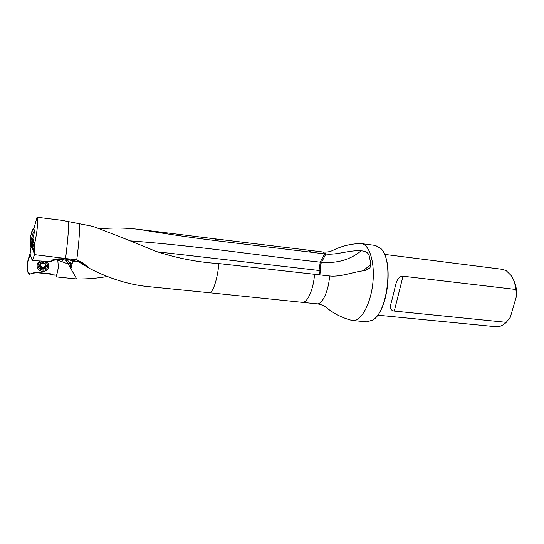 <?xml version="1.0" encoding="UTF-8"?>
<svg xmlns="http://www.w3.org/2000/svg" width="544" height="544" viewBox="0 0 544 544"><rect width="100%" height="100%" fill="white"/><g stroke="black" fill="none" stroke-linecap="round" stroke-linejoin="round"><path stroke-width="0.82" d="M129.567 240.829C199.213 245.963 261.875 255.979 320.232 262.154L321.538 262.31C337.158 263.548 350.336 259.726 361.087 250.852C349.132 249.886 337.205 255.211 325.87 254.021L217.253 240.822C192.134 237.721 166.342 233.954 139.862 229.52C126.657 227.807 113.499 227.576 100.395 228.834M107.46 276.461C97.342 278.283 87.088 279.113 76.684 278.956L56.236 276.903L58.398 267.546L57.732 259.495M362.97 270.892L370.967 264.364L369.947 267.872L365.065 270.579C353.321 271.721 341.142 277.202 329.582 275.971L218.844 263.568C197.921 262.303 176.834 258.189 155.591 251.233C134.667 242.529 113.805 234.246 93.004 226.406L61.9 220.327L37.026 217.246L33.918 228.582L34.524 231.948L32.518 239.496L32.565 246.446L34.585 252.681L34.53 254.633L32.49 248.479L32.565 246.446M67.007 259.386L66.171 260.372L76.684 278.956M79.587 223.747C80.022 228.541 78.69 245.67 76.738 259.889L34.53 254.633M218.844 263.568C217.593 279.181 212.724 293.529 209.216 292.72L147.784 286.559C129.064 284.689 109.8 278.718 89.991 268.661L82.906 262.99L76.738 259.889M360.026 243.569L361.291 243.603C369.505 244.351 375.17 262.827 372.769 283.771C370.484 304.722 360.876 321.545 352.696 320.511L351.349 320.253M361.087 250.852C364.97 250.961 367.608 252.328 369.009 254.946L370.967 264.364M66.171 260.372L63.172 259.651C58.5 259.026 54.448 259.665 51.014 261.562L32.266 260.576L30.07 254.028L31.042 246.935M51.014 261.562L52.469 259.957C57.548 258.325 63.662 258.38 70.802 260.107L78.452 261.691L89.991 268.661M31.47 247.69L31.049 240.285L30.124 237.952L30.593 246.146L32.49 248.479M32.266 260.576L34.496 254.721M37.026 217.246C38.236 221.286 37.448 230.126 34.666 243.773L34.585 252.681M56.61 275.033L56.236 276.903M68.632 221.632C68.986 225.801 67.551 243.318 65.606 258.189M377.699 315.16L495.883 326.713C499.446 327.019 502.908 325.55 506.26 322.32L510.292 317.329L516.8 295.12C516.766 289.469 515.746 284.58 513.747 280.459M506.26 322.32L394.284 311.066C387.994 310.06 391.143 303.878 392.462 297.901L393.965 291.849C395.644 285.777 396.365 276.291 403.016 276.209L515.862 289.476C515.222 283.982 513.733 279.419 511.401 275.774L506.185 270.633L502.302 269.328L384.54 254.381M515.862 289.476L516.8 295.12M375.598 317.655C387.947 306.34 392.571 265.261 383.044 251.484M352.696 320.511L366.955 321.858L373.082 319.892C387.865 311.161 393.543 260.379 381.045 248.69L375.496 245.46L361.291 243.603M68.571 264.01L70.795 263.112C68.843 261.984 67.748 260.766 67.51 259.468M72.345 260.467L73.556 260.998L72.454 263.099L70.795 263.112M72.1 263.228L71.012 268.335M69.673 263.364L68.381 263.609M73.556 260.998L78.717 261.814M73.134 261.582L69.38 259.814M319.722 274.842L319.022 270.477L157.27 251.811M43.833 263.398L41.46 263.262L39.692 265.69L41.46 263.262L44.69 263.514L46.138 266.179L44.363 268.6L41.147 268.355L39.692 265.69L40.78 267.573M43.119 262.745C38.672 262.371 38.284 268.818 42.718 269.117C47.138 269.484 47.552 263.058 43.119 262.745M42.174 261.351L38.971 263.099C35.108 267.648 43.724 273.197 47.022 268.321C48.572 265.282 47.654 263.017 44.282 261.514M43.874 263.337L45.138 264.132M45.138 263.969L46.138 266.179L44.363 268.6L42.031 268.348L42.269 267.58L42.976 267.43L40.895 266.132L40.657 264.738M40.916 267.118L42.187 267.689L41.997 268.416L41.147 268.355L40.718 267.648M41.915 263.14L41.058 263.826M45.601 265.343L45.2 266.465L42.976 267.43L44.819 267.682M39.902 265.098L40.895 266.132L40.848 267.383M40.113 266.342L40.304 265.628M41.235 263.384L41.065 263.82M43.513 268.464L43.704 267.743M45.009 267.097L46.131 265.962M45.662 266.771L45.839 266.05M41.011 263.867L41.12 263.466M30.124 237.952L32.504 229.602L33.966 228.847C31.015 230.146 31.62 234.661 30.226 237.347L31.028 246.908M30.178 237.524L31.096 239.856L33.204 232.71L32.504 229.602M33.531 228.861L34.524 231.948M34.245 231.962L33.204 232.71M31.096 239.856L31.049 240.285M46.322 261.637C51.109 264.574 48.219 271.986 42.575 271.306C36.924 271.143 34.925 263.384 40.011 261.181M58.419 267.43L57.188 272.762C57.1 274.924 55.808 275.624 53.312 274.863L50.538 273.795L34.34 272.592L30.593 273.856C29.369 274.536 28.519 274.244 28.036 272.993L27.227 264.554L28.975 256.659L31.09 256.822C27.397 257.258 27.567 263.337 27.404 266.866C27.914 269.749 27.05 273.972 30.58 273.863C37.427 271.592 46.328 273.272 53.312 274.863L56.644 275.108L58.426 267.417M29.872 253.946L28.975 256.659M30.124 254.198L29.6 255.048M139.869 229.514L215.234 238.884L217.253 240.822M215.247 238.884L308.074 250.145L311.086 252.185M308.074 250.145L322.714 251.967L325.87 254.021L321.538 262.31C320.382 264.84 319.981 267.607 320.334 270.626L321.042 274.992M68.653 264.16L57.786 260.093M209.216 292.72L302.233 302.328C307.326 303.28 313.568 289.435 314.52 274.251M329.582 275.971C328.671 291.054 322.232 304.769 316.921 303.804L302.24 302.335M61.962 261.331L62.866 259.597M82.838 264.058L82.906 262.99M34.326 248.139L32.361 242.168M32.796 238.224L34.666 243.773M403.016 276.209L394.284 311.066M73.603 260.692L73.658 259.223M70.475 263.174L70.074 266.88M324.544 253.858L320.232 262.154L319.022 270.477L320.334 270.626M40.188 266.349L40.378 265.649M41.038 263.922L41.167 263.432M43.472 268.396L43.656 267.689M42.085 268.294L42.269 267.58M45.594 266.764L45.771 266.057M360.556 243.556C351.084 243.773 342.074 245.936 333.526 250.043C330.46 251.736 326.856 252.382 322.714 251.967M351.968 320.409C342.781 318.097 334.472 313.997 327.039 308.094L327.039 308.094C324.421 305.755 321.048 304.327 316.921 303.804M34.415 245.181L32.524 239.496M392.476 297.901L392.68 297.078M393.761 292.72L393.978 291.856M369.947 267.872L368.798 269.035M45.03 267.158L45.206 266.451M45.975 266.669L46.138 266.023M31.056 240.094L30.131 237.755"/></g></svg>
